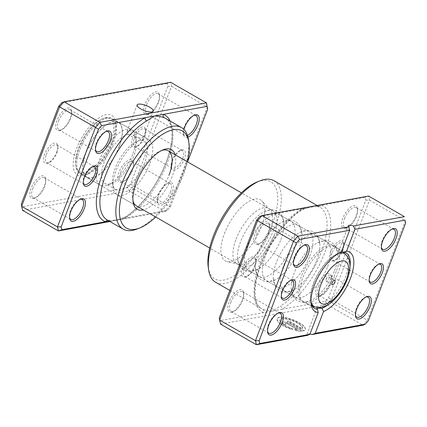 <?xml version="1.0" encoding="UTF-8"?>
<svg xmlns="http://www.w3.org/2000/svg" width="427" height="427" viewBox="0 0 427 427"><rect width="100%" height="100%" fill="white"/><g stroke="black" fill="none" stroke-linecap="round" stroke-linejoin="round"><path stroke-width="0.32" stroke-dasharray="2.13 1.6" d="M107.994 220.412A2.546 2.29 111.8 0 1 108.362 220.524L108.362 220.524A2.546 2.29 111.8 0 1 108.623 220.647C110.721 221.437 112.696 221.245 114.553 220.07C118.594 220.161 122.448 219.286 126.12 217.444A58.563 25.305 119.9 0 0 167.037 163.589A58.563 25.305 119.9 0 0 165.591 118.418C173.773 121.989 174.611 143.381 164.267 166.711C155.289 188.248 138.428 209.502 124.401 217.338L124.401 217.338A2.546 1.841 60 0 1 126.12 217.444M92.723 166.525A10.184 4.403 119.9 0 0 92.099 166.727A10.184 4.403 119.9 0 0 84.146 176.506A10.184 4.403 119.9 0 0 83.19 182.228A10.184 4.403 119.9 0 0 83.329 182.873M56.642 152.119A11.46 4.953 119.9 0 0 57.714 145.676A11.46 4.953 119.9 0 0 52.174 144.08A11.46 4.953 119.9 0 0 44.654 154.312A11.46 4.953 119.9 0 0 47.691 163.119A11.46 4.953 119.9 0 0 56.642 152.119M46.313 154.766A10.184 4.403 -60.1 0 1 56.716 144.956A10.184 4.403 -60.1 0 1 57.923 147.091A10.184 4.403 -60.1 0 1 56.967 152.813A10.184 4.403 -60.1 0 1 49.014 162.591A10.184 4.403 -60.1 0 1 46.57 162.618A10.184 4.403 -60.1 0 1 46.313 154.766M172.375 161.102A11.46 4.953 -60.1 0 1 181.32 150.101A11.46 4.953 -60.1 0 1 184.363 158.908A11.46 4.953 -60.1 0 1 176.842 169.14A11.46 4.953 -60.1 0 1 171.296 167.544A11.46 4.953 -60.1 0 1 172.375 161.102M182.697 158.454A10.184 4.403 119.9 0 0 182.446 150.603A10.184 4.403 119.9 0 0 179.997 150.63A10.184 4.403 119.9 0 0 172.044 160.408A10.184 4.403 119.9 0 0 171.088 166.13A10.184 4.403 119.9 0 0 172.294 168.265A10.184 4.403 119.9 0 0 182.697 158.454M144.54 136.021A11.46 4.953 119.9 0 0 145.618 129.584A11.46 4.953 119.9 0 0 140.072 127.983A11.46 4.953 119.9 0 0 132.557 138.22A11.46 4.953 119.9 0 0 135.594 147.021A11.46 4.953 119.9 0 0 144.54 136.021M134.217 138.668A10.184 4.403 -60.1 0 1 144.62 128.863A10.184 4.403 -60.1 0 1 145.826 130.993A10.184 4.403 -60.1 0 1 144.87 136.715A10.184 4.403 -60.1 0 1 136.918 146.493A10.184 4.403 -60.1 0 1 134.468 146.525A10.184 4.403 -60.1 0 1 134.217 138.668M142.026 137.953L143.264 137.366L141.876 135.818L137.697 133.352L128.49 130.171L127.086 131.19L127.972 134.051L132.055 136.784L142.026 137.953M158.753 195.15A12.73 5.503 -60.1 0 1 168.697 182.927A12.73 5.503 -60.1 0 1 172.07 192.71A12.73 5.503 -60.1 0 1 163.717 204.079A12.73 5.503 -60.1 0 1 157.558 202.302A12.73 5.503 -60.1 0 1 158.753 195.15M170.41 192.257A11.46 4.953 119.9 0 0 170.127 183.423A11.46 4.953 119.9 0 0 167.373 183.455A11.46 4.953 119.9 0 0 158.422 194.456A11.46 4.953 119.9 0 0 157.349 200.893A11.46 4.953 119.9 0 0 158.705 203.289A11.46 4.953 119.9 0 0 170.41 192.257M193.911 115.397A11.46 4.953 119.9 0 0 193.282 115.605A11.46 4.953 119.9 0 0 184.331 126.605A11.46 4.953 119.9 0 0 183.258 133.048A11.46 4.953 119.9 0 0 184.619 135.444A11.46 4.953 119.9 0 0 187.416 135.391M80.1 199.34A11.46 4.953 119.9 0 0 79.47 199.553A11.46 4.953 119.9 0 0 70.524 210.548A11.46 4.953 119.9 0 0 69.446 216.991A11.46 4.953 119.9 0 0 69.585 217.642M106.008 131.495A11.46 4.953 119.9 0 0 105.378 131.703A11.46 4.953 119.9 0 0 96.433 142.703A11.46 4.953 119.9 0 0 95.36 149.14A11.46 4.953 119.9 0 0 95.493 149.792M44.349 185.921A12.73 5.503 119.9 0 0 45.545 178.764A12.73 5.503 119.9 0 0 39.385 176.986A12.73 5.503 119.9 0 0 31.032 188.36A12.73 5.503 119.9 0 0 34.411 198.144A12.73 5.503 119.9 0 0 44.349 185.921M32.692 188.809A11.46 4.953 -60.1 0 1 44.397 177.776A11.46 4.953 -60.1 0 1 45.758 180.173A11.46 4.953 -60.1 0 1 44.68 186.615A11.46 4.953 -60.1 0 1 35.735 197.616A11.46 4.953 -60.1 0 1 32.98 197.648A11.46 4.953 -60.1 0 1 32.692 188.809M132.253 169.823A12.73 5.503 119.9 0 0 133.448 162.671A12.73 5.503 119.9 0 0 127.289 160.894A12.73 5.503 119.9 0 0 118.936 172.262A12.73 5.503 119.9 0 0 122.309 182.046A12.73 5.503 119.9 0 0 132.253 169.823M120.595 172.716A11.46 4.953 -60.1 0 1 132.295 161.684A11.46 4.953 -60.1 0 1 133.656 164.08A11.46 4.953 -60.1 0 1 132.583 170.517A11.46 4.953 -60.1 0 1 123.633 181.518A11.46 4.953 -60.1 0 1 120.878 181.55A11.46 4.953 -60.1 0 1 120.595 172.716M158.161 101.978A12.73 5.503 119.9 0 0 159.356 94.821A12.73 5.503 119.9 0 0 153.197 93.043A12.73 5.503 119.9 0 0 144.844 104.418A12.73 5.503 119.9 0 0 148.217 114.196A12.73 5.503 119.9 0 0 158.161 101.978M146.504 104.866A11.46 4.953 -60.1 0 1 158.209 93.833A11.46 4.953 -60.1 0 1 159.565 96.23A11.46 4.953 -60.1 0 1 158.492 102.672A11.46 4.953 -60.1 0 1 149.541 113.667A11.46 4.953 -60.1 0 1 146.787 113.705A11.46 4.953 -60.1 0 1 146.504 104.866M70.263 118.071A12.73 5.503 119.9 0 0 71.453 110.919A12.73 5.503 119.9 0 0 65.294 109.141A12.73 5.503 119.9 0 0 56.94 120.51A12.73 5.503 119.9 0 0 60.319 130.294A12.73 5.503 119.9 0 0 70.263 118.071M58.606 120.964A11.46 4.953 -60.1 0 1 70.306 109.931A11.46 4.953 -60.1 0 1 71.667 112.328A11.46 4.953 -60.1 0 1 70.588 118.765A11.46 4.953 -60.1 0 1 61.643 129.765A11.46 4.953 -60.1 0 1 58.889 129.797A11.46 4.953 -60.1 0 1 58.606 120.964M175.049 154.691A34.373 14.854 -60.1 0 1 172.305 176.202A34.373 14.854 -60.1 0 1 143.333 209.887M161.822 150.395A31.828 13.755 119.9 0 0 160.541 150.843A31.828 13.755 119.9 0 0 135.69 181.4A31.828 13.755 119.9 0 0 132.701 199.292A31.828 13.755 119.9 0 0 132.957 200.615M155.738 217.012A56.017 24.206 119.9 0 0 183.626 174.131A56.017 24.206 119.9 0 0 187.453 161.822M188.462 139.821A58.563 25.305 -60.1 0 1 182.969 172.743A58.563 25.305 -60.1 0 1 137.232 228.963M112.579 141.876A34.373 14.854 119.9 0 0 115.802 122.554A34.373 14.854 119.9 0 0 99.171 117.756A34.373 14.854 119.9 0 0 76.62 148.463A34.373 14.854 119.9 0 0 85.731 174.873A34.373 14.854 119.9 0 0 112.579 141.876M79.94 149.359A31.828 13.755 -60.1 0 1 112.445 118.717A31.828 13.755 -60.1 0 1 116.219 125.373A31.828 13.755 -60.1 0 1 113.235 143.264A31.828 13.755 -60.1 0 1 88.378 173.821A31.828 13.755 -60.1 0 1 80.73 173.906A31.828 13.755 -60.1 0 1 79.94 149.359M167.843 86.35L171.526 86.313L207.362 106.91L169.364 206.422L133.523 185.825L171.526 86.313L170.587 82.278L167.181 83.495L167.843 86.35L130.561 183.989L127.454 187.533L22.012 206.839L21.35 203.989M22.012 206.839L22.588 210.346L129.135 190.837L133.523 185.825L130.561 183.989M109.125 221.063L167.272 210.415L170.378 206.871L169.364 206.422L164.971 211.429L129.135 190.837L127.454 187.533M167.272 210.415L164.971 211.429L109.91 221.517M187.928 137.126A12.73 5.503 -60.1 0 1 183.466 134.457A12.73 5.503 -60.1 0 1 183.952 129.466M170.378 206.871L187.56 161.881M61.739 102.806L167.181 83.495M80.73 173.906L136.475 205.947A31.828 13.755 119.9 0 0 168.985 175.3M170.138 121.033A61.109 26.405 -60.1 0 1 162.271 171.761A61.109 26.405 -60.1 0 1 123.686 218.4A2.546 1.841 60 0 1 124.401 217.338L118.535 219.339M328.875 278.794A2.546 1.1 119.9 0 0 328.811 276.829A2.546 1.1 119.9 0 0 327.546 277.267A2.546 1.1 119.9 0 0 326.207 279.279A2.546 1.1 119.9 0 0 326.014 279.931A2.546 1.1 119.9 0 0 326.271 281.244A2.546 1.1 119.9 0 0 328.875 278.794M336.225 271.412A31.828 13.755 -60.1 0 1 303.843 302.124A31.828 13.755 -60.1 0 1 303.72 302.054A31.828 13.755 -60.1 0 1 302.93 277.507A31.828 13.755 -60.1 0 1 335.435 246.865A31.828 13.755 -60.1 0 1 335.558 246.939A31.828 13.755 -60.1 0 1 336.225 271.412M149.573 164.144A31.828 13.755 -60.1 0 1 117.062 194.792A31.828 13.755 -60.1 0 1 113.288 188.131A31.828 13.755 -60.1 0 1 116.277 170.245A31.828 13.755 -60.1 0 1 141.129 139.688A31.828 13.755 -60.1 0 1 148.783 139.597A31.828 13.755 -60.1 0 1 149.573 164.144M144.588 162.794A28.011 12.1 -60.1 0 1 115.979 189.764A28.011 12.1 -60.1 0 1 112.659 183.904A28.011 12.1 -60.1 0 1 115.285 168.158A28.011 12.1 -60.1 0 1 137.158 141.273A28.011 12.1 -60.1 0 1 143.894 141.193A28.011 12.1 -60.1 0 1 144.588 162.794M133.635 156.501A28.011 12.1 -60.1 0 1 111.762 183.391A28.011 12.1 -60.1 0 1 105.031 183.471A28.011 12.1 -60.1 0 1 104.337 161.865A28.011 12.1 -60.1 0 1 132.941 134.9A28.011 12.1 -60.1 0 1 136.266 140.761A28.011 12.1 -60.1 0 1 133.635 156.501M132.648 154.419A31.828 13.755 -60.1 0 1 107.791 184.976A31.828 13.755 -60.1 0 1 100.142 185.067A31.828 13.755 -60.1 0 1 99.352 160.515A31.828 13.755 -60.1 0 1 131.858 129.872A31.828 13.755 -60.1 0 1 135.631 136.528A31.828 13.755 -60.1 0 1 132.648 154.419M119.208 146.696A31.828 13.755 -60.1 0 1 86.702 177.344A31.828 13.755 -60.1 0 1 85.912 152.791A31.828 13.755 -60.1 0 1 118.418 122.149A31.828 13.755 -60.1 0 1 119.208 146.696M119.074 146.723A31.577 13.643 -60.1 0 1 86.83 177.12A31.577 13.643 -60.1 0 1 86.046 152.77A31.577 13.643 -60.1 0 1 118.295 122.368A31.577 13.643 -60.1 0 1 119.074 146.723M111.906 142.602A31.577 13.643 -60.1 0 1 79.662 172.999A31.577 13.643 -60.1 0 1 75.915 166.397A31.577 13.643 -60.1 0 1 78.878 148.649A31.577 13.643 -60.1 0 1 103.537 118.343A31.577 13.643 -60.1 0 1 111.127 118.252A31.577 13.643 -60.1 0 1 111.906 142.602M110.577 142.244A30.557 13.205 -60.1 0 1 90.529 169.535A30.557 13.205 -60.1 0 1 75.75 165.27A30.557 13.205 -60.1 0 1 78.616 148.094A30.557 13.205 -60.1 0 1 102.475 118.765A30.557 13.205 -60.1 0 1 110.577 142.244M254.625 265.898A11.46 4.953 119.9 0 0 255.704 259.456A11.46 4.953 119.9 0 0 250.158 257.86A11.46 4.953 119.9 0 0 242.637 268.092A11.46 4.953 119.9 0 0 245.68 276.899A11.46 4.953 119.9 0 0 254.625 265.898M244.303 268.546A10.184 4.403 -60.1 0 1 254.705 258.735A10.184 4.403 -60.1 0 1 255.912 260.87A10.184 4.403 -60.1 0 1 254.956 266.592A10.184 4.403 -60.1 0 1 247.003 276.37A10.184 4.403 -60.1 0 1 244.554 276.397A10.184 4.403 -60.1 0 1 244.303 268.546M290.707 280.304A10.184 4.403 119.9 0 0 290.082 280.507A10.184 4.403 119.9 0 0 282.13 290.285A10.184 4.403 119.9 0 0 281.174 296.007A10.184 4.403 119.9 0 0 281.313 296.653M342.529 249.8A11.46 4.953 119.9 0 0 343.602 243.363A11.46 4.953 119.9 0 0 338.056 241.762A11.46 4.953 119.9 0 0 330.541 251.999A11.46 4.953 119.9 0 0 333.578 260.801A11.46 4.953 119.9 0 0 342.529 249.8M332.201 252.448A10.184 4.403 -60.1 0 1 342.603 242.643A10.184 4.403 -60.1 0 1 343.81 244.772A10.184 4.403 -60.1 0 1 342.854 250.494A10.184 4.403 -60.1 0 1 334.901 260.273A10.184 4.403 -60.1 0 1 332.457 260.305A10.184 4.403 -60.1 0 1 332.201 252.448M378.61 264.206A10.184 4.403 119.9 0 0 377.986 264.409A10.184 4.403 119.9 0 0 370.033 274.187A10.184 4.403 119.9 0 0 369.077 279.909A10.184 4.403 119.9 0 0 369.216 280.555M259.728 216.585L365.17 197.274L365.832 200.13L328.544 297.768L325.443 301.313L281.852 309.292A2.546 1.841 -120 0 0 280.304 306.052L272.72 310.968C268.679 310.883 265.375 310.312 262.808 309.255A58.563 25.305 -60.1 0 1 261.409 308.582A58.563 25.305 -60.1 0 1 259.963 263.411A58.563 25.305 -60.1 0 1 300.88 209.556C304.552 207.714 308.406 206.839 312.447 206.93C314.299 205.755 316.279 205.563 318.377 206.353A58.563 25.305 -60.1 0 1 319.775 207.026A58.563 25.305 -60.1 0 1 321.227 252.197A58.563 25.305 -60.1 0 1 280.304 306.052M224.378 233.718A35.238 15.228 -60.1 0 1 261.916 201.016A35.238 15.228 -60.1 0 1 261.239 226.967A35.238 15.228 -60.1 0 1 227.089 261.618A35.238 15.228 -60.1 0 1 224.378 233.718M236.115 239.115A31.828 13.755 -60.1 0 1 268.62 208.467A31.828 13.755 -60.1 0 1 270.024 209.577A31.828 13.755 -60.1 0 1 269.41 233.014A31.828 13.755 -60.1 0 1 238.565 264.313A31.828 13.755 -60.1 0 1 236.905 263.662A31.828 13.755 -60.1 0 1 236.115 239.115M292.041 328.331L292.602 329.5A15.094 4.676 -159.1 0 1 277.144 318.707A15.094 4.676 -159.1 0 1 279.445 317.309A15.094 4.676 -159.1 0 1 296.162 321.099A15.094 4.676 -159.1 0 1 305.342 329.473A15.094 4.676 -159.1 0 1 303.773 330.69L287.312 321.232L288.892 320.944L302.364 328.683A12.073 3.742 20.9 0 0 302.524 328.395A12.073 3.742 20.9 0 0 295.18 321.696A12.073 3.742 20.9 0 0 281.804 318.665A12.073 3.742 20.9 0 0 279.963 319.78A12.073 3.742 20.9 0 0 292.041 328.331L291.956 328.555A12.073 3.742 -159.1 0 1 279.877 320.01A12.073 3.742 -159.1 0 1 281.719 318.889A12.073 3.742 -159.1 0 1 295.089 321.926A12.073 3.742 -159.1 0 1 302.439 328.625A12.073 3.742 -159.1 0 1 302.279 328.913L288.807 321.168L287.227 321.456L303.688 330.92A15.094 4.676 20.9 0 0 305.257 329.697A15.094 4.676 20.9 0 0 296.076 321.323A15.094 4.676 20.9 0 0 279.354 317.533A15.094 4.676 20.9 0 0 277.059 318.932A15.094 4.676 20.9 0 0 292.511 329.724L291.956 328.555M289.186 323.783A4.526 1.404 20.9 0 0 283.277 322.182A4.526 1.404 20.9 0 0 282.589 322.598A4.526 1.404 20.9 0 0 284.451 324.648L286.031 324.36A1.511 0.47 -159.1 0 1 285.412 323.677A1.511 0.47 -159.1 0 1 285.642 323.538A1.511 0.47 -159.1 0 1 287.611 324.072L297.539 329.777A12.073 3.742 -159.1 0 1 294.742 329.308L295.297 330.482A15.094 4.676 20.9 0 0 302.108 331.208L289.276 323.554L302.108 331.208M302.193 330.984A15.094 4.676 -159.1 0 1 295.383 330.252L294.827 329.084A12.073 3.742 20.9 0 0 297.624 329.553L287.697 323.847A1.511 0.47 20.9 0 0 285.727 323.314A1.511 0.47 20.9 0 0 285.498 323.452A1.511 0.47 20.9 0 0 286.117 324.136L284.537 324.424A4.526 1.404 -159.1 0 1 282.674 322.374A4.526 1.404 -159.1 0 1 283.368 321.953A4.526 1.404 -159.1 0 1 289.276 323.554M280.859 239.595A31.828 13.755 119.9 0 0 284.019 223.46A31.828 13.755 119.9 0 0 280.069 215.048A31.828 13.755 119.9 0 0 247.564 245.69A31.828 13.755 119.9 0 0 248.354 270.238A31.828 13.755 119.9 0 0 257.609 269.416A31.828 13.755 119.9 0 0 280.859 239.595M273.894 235.592A31.828 13.755 119.9 0 0 273.104 211.045A31.828 13.755 119.9 0 0 263.843 211.867A31.828 13.755 119.9 0 0 240.593 241.687A31.828 13.755 119.9 0 0 237.433 257.823A31.828 13.755 119.9 0 0 241.383 266.234A31.828 13.755 119.9 0 0 273.894 235.592M298.777 249.891A31.828 13.755 119.9 0 0 301.937 233.756A31.828 13.755 119.9 0 0 297.987 225.344A31.828 13.755 119.9 0 0 265.482 255.992A31.828 13.755 119.9 0 0 266.272 280.539A31.828 13.755 119.9 0 0 275.527 279.712A31.828 13.755 119.9 0 0 298.777 249.891M291.812 245.888A31.828 13.755 119.9 0 0 291.022 221.341A31.828 13.755 119.9 0 0 281.767 222.163A31.828 13.755 119.9 0 0 258.516 251.983A31.828 13.755 119.9 0 0 255.351 268.119A31.828 13.755 119.9 0 0 259.301 276.531A31.828 13.755 119.9 0 0 291.812 245.888M316.695 260.192A31.828 13.755 119.9 0 0 319.86 244.057A31.828 13.755 119.9 0 0 315.911 235.64A31.828 13.755 119.9 0 0 283.4 266.288A31.828 13.755 119.9 0 0 284.19 290.835A31.828 13.755 119.9 0 0 293.445 290.013A31.828 13.755 119.9 0 0 316.695 260.192M309.73 256.184A31.828 13.755 119.9 0 0 308.94 231.637A31.828 13.755 119.9 0 0 299.685 232.459A31.828 13.755 119.9 0 0 276.434 262.285A31.828 13.755 119.9 0 0 273.275 278.42A31.828 13.755 119.9 0 0 277.224 286.832A31.828 13.755 119.9 0 0 309.73 256.184M242.339 299.701A12.73 5.503 119.9 0 0 243.534 292.543A12.73 5.503 119.9 0 0 237.375 290.766A12.73 5.503 119.9 0 0 229.021 302.14A12.73 5.503 119.9 0 0 232.395 311.923A12.73 5.503 119.9 0 0 242.339 299.701M230.681 302.588A11.46 4.953 -60.1 0 1 242.381 291.556A11.46 4.953 -60.1 0 1 243.742 293.952A11.46 4.953 -60.1 0 1 242.669 300.394A11.46 4.953 -60.1 0 1 233.718 311.395A11.46 4.953 -60.1 0 1 230.964 311.427A11.46 4.953 -60.1 0 1 230.681 302.588M268.247 231.85A12.73 5.503 119.9 0 0 269.442 224.698A12.73 5.503 119.9 0 0 263.283 222.921A12.73 5.503 119.9 0 0 254.93 234.29A12.73 5.503 119.9 0 0 258.303 244.073A12.73 5.503 119.9 0 0 268.247 231.85M256.59 234.743A11.46 4.953 -60.1 0 1 268.295 223.711A11.46 4.953 -60.1 0 1 269.65 226.107A11.46 4.953 -60.1 0 1 268.578 232.544A11.46 4.953 -60.1 0 1 259.627 243.545A11.46 4.953 -60.1 0 1 256.873 243.577A11.46 4.953 -60.1 0 1 256.59 234.743M330.236 283.603A12.73 5.503 119.9 0 0 331.432 276.45A12.73 5.503 119.9 0 0 325.273 274.673A12.73 5.503 119.9 0 0 316.919 286.042A12.73 5.503 119.9 0 0 320.298 295.826A12.73 5.503 119.9 0 0 330.236 283.603M318.579 286.496A11.46 4.953 -60.1 0 1 330.284 275.463A11.46 4.953 -60.1 0 1 331.64 277.86A11.46 4.953 -60.1 0 1 330.567 284.297A11.46 4.953 -60.1 0 1 321.622 295.297A11.46 4.953 -60.1 0 1 318.868 295.329A11.46 4.953 -60.1 0 1 318.579 286.496M356.145 215.758A12.73 5.503 119.9 0 0 357.34 208.6A12.73 5.503 119.9 0 0 351.181 206.823A12.73 5.503 119.9 0 0 342.828 218.197A12.73 5.503 119.9 0 0 346.206 227.975A12.73 5.503 119.9 0 0 356.145 215.758M344.493 218.645A11.46 4.953 -60.1 0 1 356.193 207.613A11.46 4.953 -60.1 0 1 357.554 210.009A11.46 4.953 -60.1 0 1 356.476 216.452A11.46 4.953 -60.1 0 1 347.53 227.447A11.46 4.953 -60.1 0 1 344.776 227.484A11.46 4.953 -60.1 0 1 344.493 218.645M365.987 297.027A11.46 4.953 119.9 0 0 365.357 297.235A11.46 4.953 119.9 0 0 356.412 308.235A11.46 4.953 119.9 0 0 355.333 314.672A11.46 4.953 119.9 0 0 355.472 315.323M278.089 313.119A11.46 4.953 119.9 0 0 277.459 313.333A11.46 4.953 119.9 0 0 268.508 324.328A11.46 4.953 119.9 0 0 267.435 330.77A11.46 4.953 119.9 0 0 267.574 331.421M303.997 245.274A11.46 4.953 119.9 0 0 303.367 245.482A11.46 4.953 119.9 0 0 294.416 256.483A11.46 4.953 119.9 0 0 293.344 262.92A11.46 4.953 119.9 0 0 293.482 263.571M391.895 229.176A11.46 4.953 119.9 0 0 391.265 229.384A11.46 4.953 119.9 0 0 382.32 240.385A11.46 4.953 119.9 0 0 381.242 246.827A11.46 4.953 119.9 0 0 381.38 247.473M334.619 270.488A31.828 13.755 119.9 0 0 337.778 254.353A31.828 13.755 119.9 0 0 333.829 245.941A31.828 13.755 119.9 0 0 301.318 276.584A31.828 13.755 119.9 0 0 302.108 301.131A31.828 13.755 119.9 0 0 311.368 300.309A31.828 13.755 119.9 0 0 334.619 270.488M327.648 266.485A31.828 13.755 119.9 0 0 326.858 241.933A31.828 13.755 119.9 0 0 317.603 242.76A31.828 13.755 119.9 0 0 294.352 272.581A31.828 13.755 119.9 0 0 291.193 288.716A31.828 13.755 119.9 0 0 295.142 297.128A31.828 13.755 119.9 0 0 327.648 266.485M257.251 181.934A56.017 24.206 -60.1 0 1 272.111 224.976A56.017 24.206 -60.1 0 1 235.357 275.015A56.017 24.206 -60.1 0 1 208.253 267.195M215.619 282.263A58.563 25.305 119.9 0 0 275.431 225.878A58.563 25.305 119.9 0 0 273.979 180.712M341.488 251.546L338.414 251.818L338.798 253.11A31.828 13.755 119.9 0 0 338.622 253.179A31.828 13.755 119.9 0 0 313.765 283.736A31.828 13.755 119.9 0 0 310.781 301.627A31.828 13.755 119.9 0 0 311.037 302.957M327.936 304.814A31.828 13.755 119.9 0 0 347.06 277.641A31.828 13.755 119.9 0 0 350.012 266.405M310.013 333.973A5.092 1.58 20.9 0 0 306.917 334.293A5.092 1.58 20.9 0 0 307.376 335.387M318.377 206.353A2.546 2.29 111.8 0 0 318.638 206.476L318.638 206.476A2.546 2.29 111.8 0 0 321.579 205.259A61.109 26.405 119.9 0 1 324.547 253.094A61.109 26.405 119.9 0 1 281.852 309.292L220.001 320.618L220.572 324.125L327.119 304.616L362.955 325.209L367.348 320.202L368.368 320.65M365.832 200.13L369.51 200.092L405.351 220.69L367.348 320.202L331.512 299.605L369.51 200.092L368.576 196.057L365.17 197.274M325.443 301.313L327.119 304.616L331.512 299.605L328.544 297.768M220.001 320.618L219.334 317.768M341.232 252.138L338.798 253.11M262.808 309.255A2.546 2.29 -68.2 0 1 263.587 312.639A61.109 26.405 119.9 0 1 260.619 264.799A61.109 26.405 119.9 0 1 303.314 208.6A2.546 1.841 60 0 1 302.599 209.662L302.599 209.662A2.546 1.841 60 0 1 300.88 209.556M110.572 220.796L107.225 219.974A58.563 25.305 119.9 0 0 108.623 220.647M345.64 254.412A30.498 13.178 -60.1 0 1 345.422 277.224A30.498 13.178 -60.1 0 1 315.377 307.077M310.979 301.788A30.498 13.178 -60.1 0 1 313.519 283.064A30.498 13.178 -60.1 0 1 338.862 253.275M92.099 166.727L93.422 166.199M57.923 147.091L57.714 145.676M56.716 144.956L94.543 166.695M179.997 150.63L181.32 150.101M145.826 130.993L145.618 129.584M144.62 128.863L182.446 150.603M143.264 137.366L153.277 111.143M167.373 183.455L168.697 182.927M193.282 115.605L194.605 115.076M79.47 199.553L80.794 199.025M105.378 131.703L106.702 131.174M45.758 180.173L45.545 178.764M133.656 164.08L133.448 162.671M159.565 96.23L159.356 94.821M71.667 112.328L71.453 110.919M160.541 150.843L163.189 149.786M116.219 125.373L115.802 122.554M132.295 161.684L170.127 183.423M158.209 93.833L196.036 115.573M44.397 177.776L82.224 199.516M70.306 109.931L108.132 131.671M112.445 118.717L148.783 139.597M58.889 129.797L96.715 151.537M32.98 197.648L70.807 219.387M146.787 113.705L184.619 135.444M120.878 181.55L158.705 203.289M88.378 173.821L85.731 174.873M132.701 199.292L133.123 202.11M61.643 129.765L60.319 130.294M149.541 113.667L148.217 114.196M123.633 181.518L122.309 182.046M35.735 197.616L34.411 198.144M95.36 149.14L95.568 150.55M69.446 216.991L69.66 218.4M183.258 133.048L183.466 134.457M157.349 200.893L157.558 202.302M127.086 131.19L137.099 104.962M134.468 146.525L172.294 168.265M136.918 146.493L135.594 147.021M171.088 166.13L171.296 167.544M46.57 162.618L84.397 184.357M49.014 162.591L47.691 163.119M83.19 182.228L83.398 183.637M328.811 276.829L334.784 280.261M326.014 279.931L326.345 278.351L327.546 277.267M303.843 302.124L312.238 305.978M303.72 302.054L209.678 248.018M136.475 205.947L117.062 194.792M112.659 183.904L113.288 188.131M115.979 189.764L105.031 183.471M111.762 183.391L107.791 184.976M100.142 185.067L86.702 177.344M131.858 129.872L118.418 122.149M136.266 140.761L135.631 136.528M143.894 141.193L132.941 134.9M137.158 141.273L141.129 139.688M335.435 246.865L241.399 192.823M86.83 177.12L79.662 172.999M75.75 165.27L75.915 166.397M118.295 122.368L111.127 118.252M102.475 118.765L103.537 118.343M335.558 246.939L342.817 252.015M326.271 281.244L332.243 284.676M255.912 260.87L255.704 259.456M290.082 280.507L291.406 279.979M292.532 280.475L254.705 258.735M343.81 244.772L343.602 243.363M377.986 264.409L379.309 263.881M380.43 264.382L342.603 242.643M270.024 209.577L261.916 201.016M284.019 223.46L282.22 216.227L281.014 214.301L277.582 211.269C274.331 209.908 272.122 209.411 270.958 209.78L263.843 211.867M301.937 233.756L300.138 226.523L298.932 224.597L295.5 221.565C292.249 220.204 290.04 219.708 288.876 220.081L281.767 222.163M319.86 244.057L318.056 236.82L316.85 234.893L313.418 231.861C310.167 230.505 307.958 230.009 306.794 230.377L299.685 232.459M243.742 293.952L243.534 292.543M269.65 226.107L269.442 224.698M331.64 277.86L331.432 276.45M357.554 210.009L357.34 208.6M365.357 297.235L366.681 296.706M277.459 313.333L278.783 312.804M303.367 245.482L304.691 244.954M391.265 229.384L392.589 228.856M337.778 254.353L335.98 247.121L334.768 245.194L331.341 242.162C328.085 240.801 325.881 240.305 324.712 240.673L317.603 242.76M310.781 301.627L311.198 304.446M280.213 313.295L242.381 291.556M306.122 245.45L268.295 223.711M368.111 297.203L330.284 275.463M394.02 229.352L356.193 207.613M229.785 290.403L261.409 308.582C254.156 305.257 252.4 287.729 260.139 266.918C268.273 243.417 287.067 218.256 302.599 209.662L308.465 207.661M346.27 253.094L333.829 245.941M326.858 241.933L315.911 235.64M308.94 231.637L297.987 225.344M291.022 221.341L280.069 215.048M273.104 211.045L268.62 208.467M241.383 266.234L236.905 263.662M259.301 276.531L248.354 270.238M277.224 286.832L266.272 280.539M295.142 297.128L284.19 290.835M314.555 308.283L302.108 301.131M317.09 205.483L319.775 207.026L316.428 206.204M382.603 249.224L344.776 227.484M356.694 317.069L318.868 295.329M294.705 265.316L256.873 243.577M268.791 333.167L230.964 311.427M338.414 251.818L348.373 225.734M306.917 334.293L316.877 308.209M338.622 253.179L339.764 252.725M311.368 300.309L304.211 302.396L301.937 302.321L297.592 300.886C294.779 298.761 293.237 297.101 292.97 295.906L291.193 288.716M381.242 246.827L381.455 248.236M293.344 262.92L293.552 264.329M267.435 330.77L267.644 332.179M355.333 314.672L355.547 316.081M347.53 227.447L346.206 227.975M321.622 295.297L320.298 295.826M259.627 243.545L258.303 244.073M233.718 311.395L232.395 311.923M293.445 290.013L286.293 292.1L284.019 292.025L279.674 290.59C276.861 288.465 275.319 286.805 275.052 285.61L273.275 278.42M275.527 279.712L268.375 281.804L266.101 281.729L261.751 280.288C258.943 278.164 257.401 276.504 257.134 275.314L255.351 268.119M257.609 269.416L250.452 271.503L248.183 271.428L243.833 269.992C241.02 267.868 239.483 266.208 239.216 265.018L237.433 257.823M238.565 264.313L227.089 261.618M370.284 282.044L332.457 260.305M369.077 279.909L369.286 281.324M334.901 260.273L333.578 260.801M282.38 298.137L244.554 276.397M281.174 296.007L281.382 297.416M247.003 276.37L245.68 276.899"/><path stroke-width="0.64" d="M187.56 161.881L207.666 109.232L206.999 106.382L163.413 114.361A2.546 2.29 -68.2 0 0 164.192 117.745C161.625 116.688 158.321 116.117 154.28 116.032L101.557 125.687L98.456 129.232L61.168 226.87L61.83 229.726L105.421 221.741A2.546 2.29 111.8 0 1 107.994 220.412M84.471 177.2A11.46 4.953 -60.1 0 1 93.422 166.199A11.46 4.953 -60.1 0 1 96.459 175.001A11.46 4.953 -60.1 0 1 88.944 185.238A11.46 4.953 -60.1 0 1 83.398 183.637A11.46 4.953 -60.1 0 1 84.471 177.2M83.329 182.873A10.184 4.403 119.9 0 0 84.397 184.357A10.184 4.403 119.9 0 0 94.799 174.552A10.184 4.403 119.9 0 0 94.543 166.695A10.184 4.403 119.9 0 0 92.723 166.525M151.959 111.943A8.657 2.685 20.9 0 0 153.277 111.143A8.657 2.685 20.9 0 0 148.009 106.339A8.657 2.685 20.9 0 0 138.417 104.161A8.657 2.685 20.9 0 0 137.099 104.962A8.657 2.685 20.9 0 0 142.367 109.766A8.657 2.685 20.9 0 0 151.959 111.943M183.952 129.466A12.73 5.503 -60.1 0 1 184.661 127.299A12.73 5.503 -60.1 0 1 194.605 115.076A12.73 5.503 -60.1 0 1 197.979 124.86A12.73 5.503 -60.1 0 1 187.928 137.126M187.416 135.391A11.46 4.953 119.9 0 0 196.319 124.412A11.46 4.953 119.9 0 0 196.036 115.573A11.46 4.953 119.9 0 0 193.911 115.397M70.855 211.242A12.73 5.503 -60.1 0 1 80.794 199.025A12.73 5.503 -60.1 0 1 84.172 208.803A12.73 5.503 -60.1 0 1 75.819 220.177A12.73 5.503 -60.1 0 1 69.66 218.4A12.73 5.503 -60.1 0 1 70.855 211.242M69.585 217.642A11.46 4.953 119.9 0 0 70.807 219.387A11.46 4.953 119.9 0 0 82.507 208.355A11.46 4.953 119.9 0 0 82.224 199.516A11.46 4.953 119.9 0 0 80.1 199.34M96.764 143.397A12.73 5.503 -60.1 0 1 106.702 131.174A12.73 5.503 -60.1 0 1 110.081 140.958A12.73 5.503 -60.1 0 1 101.727 152.327A12.73 5.503 -60.1 0 1 95.568 150.55A12.73 5.503 -60.1 0 1 96.764 143.397M95.493 149.792A11.46 4.953 119.9 0 0 96.715 151.537A11.46 4.953 119.9 0 0 108.421 140.504A11.46 4.953 119.9 0 0 108.132 131.671A11.46 4.953 119.9 0 0 106.008 131.495M143.333 209.887A34.373 14.854 -60.1 0 1 133.123 202.11A34.373 14.854 -60.1 0 1 136.346 182.788A34.373 14.854 -60.1 0 1 163.189 149.786A34.373 14.854 -60.1 0 1 175.049 154.691M168.985 175.3A31.828 13.755 119.9 0 0 168.195 150.752A31.828 13.755 119.9 0 0 161.822 150.395M187.453 161.822A56.017 24.206 119.9 0 0 188.883 142.639A56.017 24.206 119.9 0 0 161.78 134.82A56.017 24.206 119.9 0 0 125.026 184.859A56.017 24.206 119.9 0 0 139.88 227.906A56.017 24.206 119.9 0 0 155.738 217.012M139.88 227.906L137.232 228.963A58.563 25.305 -60.1 0 1 123.152 229.128A58.563 25.305 -60.1 0 1 121.706 183.957A58.563 25.305 -60.1 0 1 181.518 127.572A58.563 25.305 -60.1 0 1 188.462 139.821L188.883 142.639M206.999 106.382L206.428 102.875L170.587 82.278L64.045 101.791L59.652 106.798L21.649 206.31L22.588 210.346L58.424 230.943L57.49 226.908L21.649 206.31L21.35 203.989L58.632 106.35L61.739 102.806L64.045 101.791L99.881 122.384L206.428 102.875L207.666 109.232M61.168 226.87L57.49 226.908L95.488 127.395L58.632 106.35M98.456 129.232L95.488 127.395L99.881 122.384L101.557 125.687M109.91 221.517L58.424 230.943L61.83 229.726M170.138 121.033A61.109 26.405 -60.1 0 0 163.413 114.361L154.28 116.032L146.696 120.948A58.563 25.305 119.9 0 0 105.773 174.803A58.563 25.305 119.9 0 0 107.225 219.974L123.152 229.128M132.957 200.615A31.828 13.755 119.9 0 0 136.475 205.947L209.678 248.018M146.696 120.948A2.546 1.841 -120 0 1 145.148 117.708A61.109 26.405 -60.1 0 0 102.453 173.906A61.109 26.405 -60.1 0 0 105.421 221.741L109.125 221.063M334.848 282.226A2.546 1.1 119.9 0 0 334.784 280.261A2.546 1.1 119.9 0 0 332.185 282.711A2.546 1.1 119.9 0 0 332.243 284.676A2.546 1.1 119.9 0 0 334.848 282.226M282.46 290.979A11.46 4.953 -60.1 0 1 291.406 279.979A11.46 4.953 -60.1 0 1 294.443 288.78A11.46 4.953 -60.1 0 1 286.928 299.017A11.46 4.953 -60.1 0 1 281.382 297.416A11.46 4.953 -60.1 0 1 282.46 290.979M281.313 296.653A10.184 4.403 119.9 0 0 282.38 298.137A10.184 4.403 119.9 0 0 292.783 288.332A10.184 4.403 119.9 0 0 292.532 280.475A10.184 4.403 119.9 0 0 290.707 280.304M370.358 274.881A11.46 4.953 -60.1 0 1 379.309 263.881A11.46 4.953 -60.1 0 1 382.346 272.688A11.46 4.953 -60.1 0 1 374.826 282.92A11.46 4.953 -60.1 0 1 369.286 281.324A11.46 4.953 -60.1 0 1 370.358 274.881M369.216 280.555A10.184 4.403 119.9 0 0 370.284 282.044A10.184 4.403 119.9 0 0 380.687 272.234A10.184 4.403 119.9 0 0 380.43 264.382A10.184 4.403 119.9 0 0 378.61 264.206M356.737 308.929A12.73 5.503 -60.1 0 1 366.681 296.706A12.73 5.503 -60.1 0 1 370.06 306.49A12.73 5.503 -60.1 0 1 361.706 317.859A12.73 5.503 -60.1 0 1 355.547 316.081A12.73 5.503 -60.1 0 1 356.737 308.929M355.472 315.323A11.46 4.953 119.9 0 0 356.694 317.069A11.46 4.953 119.9 0 0 368.394 306.036A11.46 4.953 119.9 0 0 368.111 297.203A11.46 4.953 119.9 0 0 365.987 297.027M268.839 325.022A12.73 5.503 -60.1 0 1 278.783 312.804A12.73 5.503 -60.1 0 1 282.156 322.582A12.73 5.503 -60.1 0 1 273.803 333.957A12.73 5.503 -60.1 0 1 267.644 332.179A12.73 5.503 -60.1 0 1 268.839 325.022M267.574 331.421A11.46 4.953 119.9 0 0 268.791 333.167A11.46 4.953 119.9 0 0 280.496 322.134A11.46 4.953 119.9 0 0 280.213 313.295A11.46 4.953 119.9 0 0 278.089 313.119M294.747 257.177A12.73 5.503 -60.1 0 1 304.691 244.954A12.73 5.503 -60.1 0 1 308.064 254.738A12.73 5.503 -60.1 0 1 299.711 266.106A12.73 5.503 -60.1 0 1 293.552 264.329A12.73 5.503 -60.1 0 1 294.747 257.177M293.482 263.571A11.46 4.953 119.9 0 0 294.705 265.316A11.46 4.953 119.9 0 0 306.405 254.284A11.46 4.953 119.9 0 0 306.122 245.45A11.46 4.953 119.9 0 0 303.997 245.274M382.651 241.079A12.73 5.503 -60.1 0 1 392.589 228.856A12.73 5.503 -60.1 0 1 395.968 238.64A12.73 5.503 -60.1 0 1 387.615 250.014A12.73 5.503 -60.1 0 1 381.455 248.236A12.73 5.503 -60.1 0 1 382.651 241.079M381.38 247.473A11.46 4.953 119.9 0 0 382.603 249.224A11.46 4.953 119.9 0 0 394.308 238.191A11.46 4.953 119.9 0 0 394.02 229.352A11.46 4.953 119.9 0 0 391.895 229.176M208.675 270.019L208.253 267.195A56.017 24.206 -60.1 0 1 213.511 235.709A56.017 24.206 -60.1 0 1 257.251 181.934L259.899 180.877A58.563 25.305 119.9 0 0 214.167 237.097A58.563 25.305 119.9 0 0 208.675 270.019A58.563 25.305 119.9 0 0 215.619 282.263L229.785 290.403M311.037 302.957A31.828 13.755 119.9 0 0 314.555 308.283A31.828 13.755 119.9 0 0 317.416 309.105L318.211 312.516A34.373 14.854 -60.1 0 1 311.198 304.446A34.373 14.854 -60.1 0 1 314.421 285.124A34.373 14.854 -60.1 0 1 341.269 252.127A34.373 14.854 -60.1 0 1 341.269 252.122L349.601 230.302L299.546 239.467L296.439 243.011L259.157 340.65L259.819 343.505L309.874 334.336L318.211 312.516M350.012 266.405A31.828 13.755 119.9 0 0 346.27 253.094A31.828 13.755 119.9 0 0 343.409 252.266L341.488 251.546M365.261 324.194L368.368 320.65L405.65 223.011L404.988 220.161L354.928 229.326L346.596 251.151A34.373 14.854 -60.1 0 1 350.38 278.537A34.373 14.854 -60.1 0 1 323.538 311.539L315.201 333.359L365.261 324.194L362.955 325.209L311.993 334.544A5.092 1.58 20.9 0 0 310.013 333.973M309.874 334.336L307.376 335.387L256.413 344.722L255.474 340.687L293.477 241.175L297.865 236.163L348.832 226.833L349.601 230.302M354.928 229.326L353.444 225.984L404.412 216.654L368.576 196.057L262.029 215.571L257.636 220.578L219.638 320.09L220.572 324.125L256.413 344.722L259.819 343.505M317.416 309.105L316.877 308.209L322.027 308.262A31.828 13.755 119.9 0 0 327.936 304.814M299.546 239.467L297.865 236.163L262.029 215.571L259.728 216.585L256.622 220.129L219.334 317.768L219.638 320.09L255.474 340.687L259.157 340.65M256.622 220.129L296.439 243.011M353.444 225.984A5.092 1.58 20.9 0 0 348.373 225.734A5.092 1.58 20.9 0 0 348.832 226.833M404.988 220.161L405.65 223.011M317.09 205.483L273.979 180.712A58.563 25.305 119.9 0 0 259.899 180.877M343.409 252.266L346.596 251.151M323.538 311.539L322.027 308.262M311.993 334.544L315.201 333.359M181.518 127.572L165.591 118.418A58.563 25.305 119.9 0 0 164.192 117.745M320.832 284.793A24.243 10.478 119.9 0 0 325.289 304.003A24.243 10.478 119.9 0 0 346.196 280.149A24.243 10.478 119.9 0 0 341.739 260.934A24.243 10.478 119.9 0 0 320.832 284.793M312.238 305.978L315.377 307.077A30.498 13.178 -60.1 0 1 310.979 301.788M338.862 253.275A30.498 13.178 -60.1 0 1 345.64 254.412L342.817 252.015M315.377 307.077L320.341 307.563C325.79 306.522 330.386 303.96 334.144 299.871C339.732 294.214 344.071 287.44 347.162 279.557C348.955 274.897 349.9 270.51 350.012 266.4L349.681 262.077C349.371 259.451 348.026 256.899 345.64 254.412M241.399 192.823L168.195 150.752"/></g></svg>
